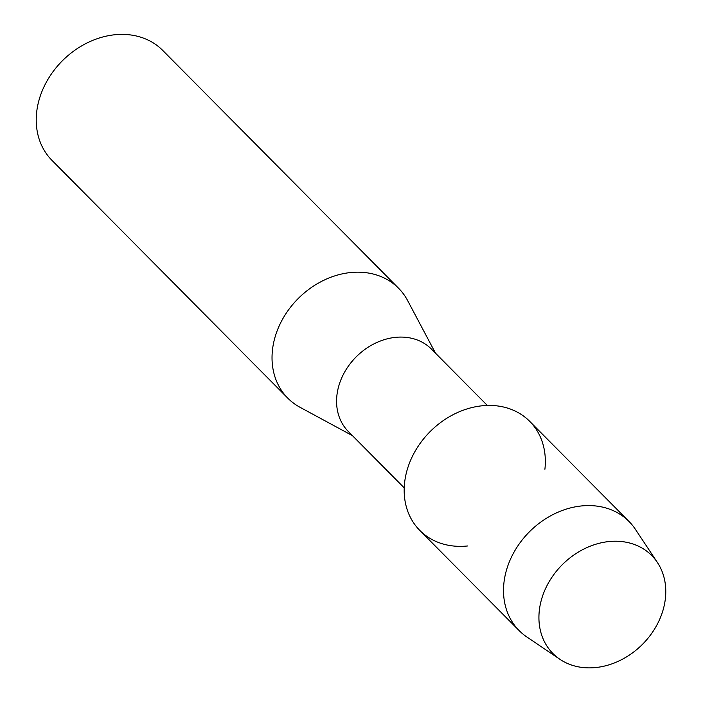 <?xml version="1.0" encoding="UTF-8"?>
<svg xmlns="http://www.w3.org/2000/svg" width="703" height="703" viewBox="0 0 703 703"><rect width="100%" height="100%" fill="white"/><g stroke="black" fill="none" stroke-linecap="round" stroke-linejoin="round"><path stroke-width="1.05" d="M541.837 598.35A69.579 56.504 135.2 0 0 583.323 667.569A69.579 56.504 135.2 0 0 662.859 610.74A69.579 56.504 135.2 0 0 621.373 541.53A69.579 56.504 135.2 0 0 541.837 598.35A69.579 56.504 135.2 0 0 559.887 659.291A69.579 56.504 135.2 0 0 662.859 610.74A69.579 56.504 135.2 0 0 657.446 562.541A69.579 56.504 135.2 0 0 595.573 544.307A69.579 56.504 135.2 0 0 541.837 598.35M544.904 469.235A77.427 62.875 135.2 0 0 489.367 405.429A77.427 62.875 135.2 0 0 407.424 468.998A77.427 62.875 135.2 0 0 467.521 545.976M487.337 405.455L431.484 349.136A58.525 47.523 135.2 0 0 380.024 341.148A58.525 47.523 135.2 0 0 339.031 385.13A58.525 47.523 135.2 0 0 348.372 431.554L404.225 487.873M435.535 353.214L407.626 300.568A78.033 63.367 135.2 0 0 398.575 288.248A78.033 63.367 135.2 0 0 329.962 277.597A78.033 63.367 135.2 0 0 275.304 336.245A78.033 63.367 135.2 0 0 287.764 398.135A78.033 63.367 135.2 0 0 300.005 407.283L352.423 435.64M398.575 288.248L162.78 50.467A78.033 63.367 135.2 0 0 94.167 39.816A78.033 63.367 135.2 0 0 39.5 98.464A78.033 63.367 135.2 0 0 51.96 160.354L287.764 398.135M657.446 562.541L635.398 529.315A77.427 62.875 135.2 0 0 629.071 521.538A77.427 62.875 135.2 0 0 560.994 510.967A77.427 62.875 135.2 0 0 506.758 569.158A77.427 62.875 135.2 0 0 519.122 630.573A77.427 62.875 135.2 0 0 526.846 636.971L559.887 659.291M629.071 521.538L529.737 421.369A77.427 62.875 135.2 0 0 461.66 410.807A77.427 62.875 135.2 0 0 407.424 468.998A77.427 62.875 135.2 0 0 419.788 530.405L519.122 630.573"/></g></svg>
